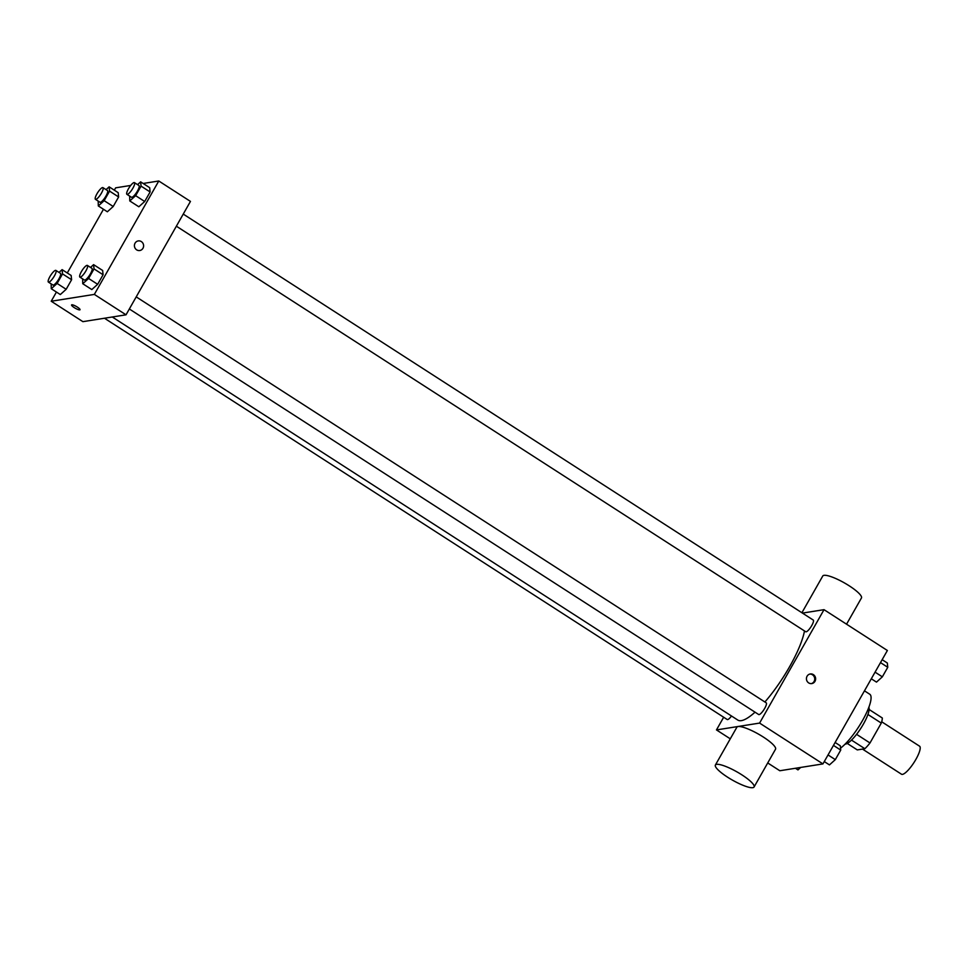 <?xml version="1.0" encoding="UTF-8"?>
<svg xmlns="http://www.w3.org/2000/svg" width="968" height="968" viewBox="0 0 968 968"><rect width="100%" height="100%" fill="white"/><g stroke="black" fill="none" stroke-linecap="round" stroke-linejoin="round"><path stroke-width="1.45" d="M862.488 749.087L901.498 774.218A16.686 4.175 -57.2 0 0 902.479 774.376A16.686 4.175 -57.2 0 0 915.002 760.909A16.686 4.175 -57.2 0 0 919.564 746.183L881.703 721.777M867.921 714.469L881.291 723.084A21.526 5.385 -57.2 0 0 882.308 717.99L869.119 709.496M881.291 723.084L869.99 742.976A21.526 5.385 -57.2 0 1 864.86 748.712L857.297 749.91L847.254 743.436M856.571 734.325L869.99 742.976M851.489 740.096L864.86 748.712M868.865 707.233A22.24 5.554 122.8 0 1 863.42 724.064A22.24 5.554 122.8 0 1 845.088 744.138M840.539 748.143A33.36 8.337 -57.2 0 0 863.637 718.498A33.36 8.337 -57.2 0 0 869.772 694.25L864.46 690.825M802.448 613.095L824.022 609.671L887.378 650.496L822.945 763.909L779.821 770.746L767.733 762.953M824.022 609.671L759.59 723.084L822.945 763.909M808.691 682.912A4.864 4.598 -99 0 1 810.276 673.97A4.864 4.598 -99 0 1 815.576 678.048A4.864 4.598 -99 0 1 808.691 682.912M112.3 316.996L737.834 720.083A59.822 14.956 -57.2 0 0 741.355 720.64A59.822 14.956 -57.2 0 0 755.028 712.17M764.889 701.994A59.822 14.956 -57.2 0 0 804.481 630.942M759.59 723.084L716.465 729.92L723.665 717.24M176.37 226.197L805.739 631.753A6.945 1.742 -57.2 0 0 806.138 631.814A6.945 1.742 -57.2 0 0 811.365 626.199A6.945 1.742 -57.2 0 0 813.265 620.065L183.254 214.085M129.337 308.986L758.706 714.541A6.945 1.742 -57.2 0 0 759.118 714.602A6.945 1.742 -57.2 0 0 764.333 708.987A6.945 1.742 -57.2 0 0 766.232 702.853L136.222 296.886M731.493 716.005A6.945 1.742 122.8 0 1 727.222 719.526L104.471 318.242M716.465 729.92L730.283 738.826M715.388 765.035L736.866 727.234A22.24 4.695 29.6 0 1 738.1 726.545A22.24 4.695 29.6 0 1 760.993 735.583A22.24 4.695 29.6 0 1 775.537 749.196L754.06 787.008A22.24 4.695 29.6 0 1 732.413 780.099A22.24 4.695 29.6 0 1 715.388 765.035A22.24 4.695 29.6 0 1 716.622 764.357A22.24 4.695 29.6 0 1 739.528 773.384A22.24 4.695 29.6 0 1 754.06 787.008M846.552 624.191L861.447 597.982A22.24 4.695 -150.4 0 0 844.423 582.918A22.24 4.695 -150.4 0 0 822.764 576.008L801.903 612.744M809.829 674.067A4.864 4.598 -99 0 1 811.341 683.626M143.155 183.472L158.776 180.992L190.454 201.404L126.022 314.818L82.897 321.654L51.219 301.242L56.434 292.058M158.776 180.992L94.344 294.405L126.022 314.818M136.657 249.853A4.864 4.598 -99 0 1 138.243 240.923A4.864 4.598 -99 0 1 143.542 245.001A4.864 4.598 -99 0 1 136.657 249.853M118.193 192.668L118.628 196.952L113.208 206.499L107.351 211.774L113.208 206.499L118.628 196.952L118.193 192.668L109.142 186.836L109.578 191.119L104.157 200.666L98.3 205.942L98.192 201.09M102.644 270.471L103.08 274.743L97.659 284.302L91.803 289.565L97.659 284.302L103.08 274.743L102.644 270.471L93.593 264.639L94.029 268.91L88.608 278.469L82.752 283.733L82.643 278.893M114.321 190.176L115.652 187.84L130.716 185.445M137.202 184.416L137.904 184.307M67.288 272.964L103.467 209.269M94.344 294.405L51.219 301.242M149.677 187.683L150.113 191.954L144.692 201.501L138.835 206.777L144.692 201.501L150.113 191.954L149.677 187.683L140.626 181.851L141.062 186.122L135.641 195.669L129.785 200.945L129.676 196.105M71.16 275.469L71.596 279.74L66.175 289.287L60.319 294.562L66.175 289.287L71.596 279.74L71.16 275.469L62.109 269.636L62.545 273.908L57.124 283.455L51.268 288.73L51.159 283.878M71.838 304.787A4.864 1.028 29.6 0 1 76.847 306.771A4.864 1.028 29.6 0 1 80.029 309.748A4.864 1.028 29.6 0 1 75.286 308.235A4.864 1.028 29.6 0 1 71.572 304.944A4.864 1.028 29.6 0 1 71.838 304.787M80.029 309.748A4.864 1.028 29.6 0 1 75.286 308.235A4.864 1.028 29.6 0 1 71.572 304.932M138.243 240.923A4.864 4.598 -99 0 1 143.542 245.001A4.864 4.598 -99 0 1 139.767 250.531M59.024 272.419L62.109 269.636M48.4 282.099L52.925 285.016A6.945 1.742 -57.2 0 0 53.337 285.088A6.945 1.742 -57.2 0 0 58.552 279.474A6.945 1.742 -57.2 0 0 60.452 273.339L55.926 270.423A6.945 1.742 -57.2 0 0 50.699 275.323A6.945 1.742 -57.2 0 0 48.4 282.099A6.945 1.742 -57.2 0 0 48.811 282.172A6.945 1.742 -57.2 0 0 54.026 276.558A6.945 1.742 -57.2 0 0 55.926 270.423M62.545 273.908L71.596 279.74M57.124 283.455L66.175 289.287M51.268 288.73L60.319 294.562M106.056 189.619L109.142 186.836M95.433 199.311L99.958 202.227A6.945 1.742 -57.2 0 0 100.37 202.3A6.945 1.742 -57.2 0 0 105.585 196.686A6.945 1.742 -57.2 0 0 107.484 190.551L102.959 187.635A6.945 1.742 -57.2 0 0 97.732 192.535A6.945 1.742 -57.2 0 0 95.433 199.311A6.945 1.742 -57.2 0 0 95.844 199.384A6.945 1.742 -57.2 0 0 101.059 193.769A6.945 1.742 -57.2 0 0 102.959 187.635M109.578 191.119L118.628 196.952M104.157 200.666L113.208 206.499M98.3 205.942L107.351 211.774M90.508 267.422L93.593 264.639M79.884 277.114L84.41 280.03A6.945 1.742 -57.2 0 0 84.821 280.091A6.945 1.742 -57.2 0 0 90.036 274.476A6.945 1.742 -57.2 0 0 91.936 268.342L87.41 265.426A6.945 1.742 -57.2 0 0 82.183 270.326A6.945 1.742 -57.2 0 0 79.884 277.114A6.945 1.742 -57.2 0 0 80.296 277.175A6.945 1.742 -57.2 0 0 85.511 271.56A6.945 1.742 -57.2 0 0 87.41 265.426M94.029 268.91L103.08 274.743M88.608 278.469L97.659 284.302M82.752 283.733L91.803 289.565M137.541 184.634L140.626 181.851M126.917 194.326L131.442 197.242A6.945 1.742 -57.2 0 0 131.854 197.303A6.945 1.742 -57.2 0 0 137.069 191.688A6.945 1.742 -57.2 0 0 138.968 185.553L134.443 182.637A6.945 1.742 -57.2 0 0 129.216 187.538A6.945 1.742 -57.2 0 0 126.917 194.326A6.945 1.742 -57.2 0 0 127.328 194.387A6.945 1.742 -57.2 0 0 132.543 188.772A6.945 1.742 -57.2 0 0 134.443 182.637M141.062 186.122L150.113 191.954M135.641 195.669L144.692 201.501M129.785 200.945L138.835 206.777M800.693 767.442L797.971 769.899L795.442 768.265M835.13 742.468L840.297 745.808L840.732 750.079L835.311 759.626L829.455 764.901L824.276 761.574M833.46 745.396L840.732 750.079M828.039 754.943L835.311 759.626M882.163 659.68L887.329 663.019L887.765 667.291L882.344 676.838L876.488 682.113L871.309 678.786M880.493 662.608L887.765 667.291M875.072 672.155L882.344 676.838"/></g></svg>
